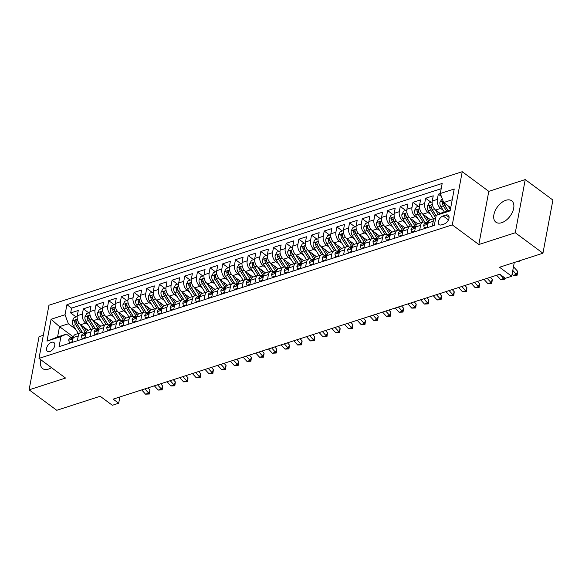 <?xml version="1.0" encoding="UTF-8"?>
<svg xmlns="http://www.w3.org/2000/svg" width="582" height="582" viewBox="0 0 582 582"><rect width="100%" height="100%" fill="white"/><g stroke="black" fill="none" stroke-linecap="round" stroke-linejoin="round"><path stroke-width="0.87" d="M40.958 359.858A13.291 7.835 -53.5 0 0 42.653 368.602A13.291 7.835 -53.5 0 0 48.459 369.126A13.291 7.835 -53.5 0 0 51.507 367.664M501.684 222.702A13.291 7.835 -53.5 0 0 512.386 212.27A13.291 7.835 -53.5 0 0 511.694 200.805A13.291 7.835 -53.5 0 0 505.882 200.281A13.291 7.835 -53.5 0 0 495.187 210.713A13.291 7.835 -53.5 0 0 495.879 222.171A13.291 7.835 -53.5 0 0 501.684 222.702M49.812 351.535A5.456 3.216 -53.5 0 0 54.199 347.258A5.456 3.216 -53.5 0 0 53.915 342.551A5.456 3.216 -53.5 0 0 51.529 342.332A5.456 3.216 -53.5 0 0 47.142 346.617A5.456 3.216 -53.5 0 0 47.426 351.317A5.456 3.216 -53.5 0 0 49.812 351.535M43.323 335.276L39.052 336.651L29.1 389.831L56.76 410.295L100.177 396.269L112.348 405.276L118.692 403.224L119.863 396.968M462.239 171.705L48.946 305.23L38.994 358.403L452.287 224.878L462.239 171.705L488.793 191.354L478.841 244.527L515.288 232.756L525.24 179.576L488.793 191.354M525.24 179.576L552.9 200.048L542.948 253.221L499.531 267.247L511.694 276.254L514.277 262.482M515.288 232.756L542.948 253.221M452.221 199.764L443.644 202.536L440.29 193.515L438.311 194.162L441.374 196.425M440.276 213.521L435.612 210.073A6.817 4.249 -107.9 0 1 432.259 201.045L433.241 195.799L425.638 198.258L431.087 202.296M430.425 219.705L422.932 214.169A6.817 4.249 72.1 0 1 419.586 205.14L420.568 199.895L412.958 202.354L418.407 206.392M417.745 223.801L410.252 218.265A6.817 4.249 72.1 0 1 406.905 209.236L407.887 203.991L400.278 206.45L405.734 210.488M405.065 227.897L397.579 222.36A6.817 4.249 72.1 0 1 394.225 213.332L395.207 208.087L387.605 210.546L393.054 214.583M392.392 231.992L384.898 226.456A6.817 4.249 72.1 0 1 381.552 217.428L382.534 212.183L374.924 214.642L380.381 218.679M379.711 236.088L372.225 230.552A6.817 4.249 72.1 0 1 368.872 221.524L369.854 216.278L362.251 218.737L367.7 222.775M367.031 240.184L359.545 234.648A6.817 4.249 72.1 0 1 356.199 225.62L357.173 220.374L349.571 222.833L355.02 226.871M354.358 244.28L346.865 238.744A6.817 4.249 72.1 0 1 343.518 229.715L344.5 224.47L336.891 226.929L342.347 230.967M341.678 248.376L334.192 242.84A6.817 4.249 72.1 0 1 330.838 233.811L331.82 228.566L324.218 231.025L329.667 235.063M328.997 252.472L321.511 246.935A6.817 4.249 72.1 0 1 318.165 237.907L319.147 232.662L311.537 235.121L316.986 239.158M316.324 256.567L308.831 251.031A6.817 4.249 72.1 0 1 305.485 242.003L306.467 236.758L298.857 239.217L304.313 243.254M303.644 260.663L296.158 255.127A6.817 4.249 72.1 0 1 292.804 246.099L293.786 240.853L286.184 243.312L291.633 247.35M290.971 264.759L283.478 259.223A6.817 4.249 72.1 0 1 280.131 250.195L281.113 244.949L273.504 247.408L278.953 251.446M278.291 268.855L270.797 263.319A6.817 4.249 72.1 0 1 267.451 254.29L268.433 249.045L260.823 251.504L266.28 255.542M265.61 272.958L258.124 267.414A6.817 4.249 72.1 0 1 254.77 258.386L255.753 253.141L248.15 255.6L253.599 259.637M252.937 277.054L245.444 271.51A6.817 4.249 72.1 0 1 242.097 262.482L243.08 257.237L235.47 259.696L240.919 263.733M240.257 281.15L232.771 275.606A6.817 4.249 72.1 0 1 229.417 266.578L230.399 261.333L222.79 263.792L228.246 267.829M227.577 285.245L220.091 279.702A6.817 4.249 72.1 0 1 216.737 270.674L217.719 265.428L210.117 267.887L215.566 271.925M214.903 289.341L207.41 283.798A6.817 4.249 72.1 0 1 204.064 274.769L205.046 269.524L197.436 271.983L202.892 276.021M202.223 293.437L194.737 287.894A6.817 4.249 72.1 0 1 191.383 278.865L192.366 273.62L184.763 276.079L190.212 280.117M189.543 297.533L182.057 291.989A6.817 4.249 72.1 0 1 178.71 282.961L179.692 277.716L172.083 280.175L177.532 284.212M176.87 301.629L169.377 296.085A6.817 4.249 72.1 0 1 166.03 287.057L167.012 281.812L159.403 284.271L164.859 288.308M164.189 305.725L156.704 300.181A6.817 4.249 72.1 0 1 153.35 291.153L154.332 285.908L146.729 288.366L152.178 292.404M151.516 309.82L144.023 304.277A6.817 4.249 72.1 0 1 140.677 295.249L141.659 290.003L134.049 292.462L139.498 296.5M138.836 313.916L131.343 308.373A6.817 4.249 72.1 0 1 127.996 299.344L128.978 294.099L121.369 296.558L126.825 300.596M126.156 318.012L118.67 312.469A6.817 4.249 72.1 0 1 115.316 303.44L116.298 298.195L108.696 300.654L114.145 304.692M113.483 322.108L105.989 316.564A6.817 4.249 72.1 0 1 102.643 307.536L103.625 302.291L96.015 304.75L101.464 308.787M100.802 326.204L93.316 320.66A6.817 4.249 72.1 0 1 89.963 311.632L90.945 306.387L83.335 308.846L88.791 312.883M77.37 340.739L78.272 335.938A6.817 4.249 -107.9 0 1 80.6 332.729A6.817 4.249 -107.9 0 1 83.772 333.464L84.026 333.653M90.05 336.643L90.945 331.842A6.817 4.249 -107.9 0 1 93.273 328.634A6.817 4.249 -107.9 0 1 96.445 329.368L96.707 329.558M102.723 332.548L103.625 327.746A6.817 4.249 -107.9 0 1 105.953 324.538A6.817 4.249 -107.9 0 1 109.125 325.273L109.38 325.462M115.403 328.452L116.298 323.65A6.817 4.249 -107.9 0 1 118.633 320.442A6.817 4.249 -107.9 0 1 121.805 321.177L122.06 321.366M128.084 324.356L128.978 319.554A6.817 4.249 -107.9 0 1 131.306 316.346A6.817 4.249 -107.9 0 1 134.478 317.081L134.74 317.27M140.757 320.26L141.659 315.459A6.817 4.249 -107.9 0 1 143.987 312.25A6.817 4.249 -107.9 0 1 147.159 312.985L147.413 313.174M153.437 316.164L154.332 311.363A6.817 4.249 -107.9 0 1 156.667 308.154A6.817 4.249 -107.9 0 1 159.839 308.889L160.094 309.078M166.11 312.068L167.012 307.267A6.817 4.249 -107.9 0 1 169.34 304.059A6.817 4.249 -107.9 0 1 172.512 304.793L172.767 304.983M178.79 307.973L179.692 303.171A6.817 4.249 -107.9 0 1 182.02 299.963A6.817 4.249 -107.9 0 1 185.192 300.698L185.447 300.887M191.471 303.877L192.366 299.075A6.817 4.249 -107.9 0 1 194.701 295.867A6.817 4.249 -107.9 0 1 197.873 296.602L198.127 296.791M204.144 299.781L205.046 294.979A6.817 4.249 -107.9 0 1 207.374 291.771A6.817 4.249 -107.9 0 1 210.546 292.506L210.8 292.695M216.824 295.685L217.726 290.884A6.817 4.249 -107.9 0 1 220.054 287.675A6.817 4.249 -107.9 0 1 223.226 288.41L223.481 288.599M229.504 291.589L230.399 286.788A6.817 4.249 -107.9 0 1 232.735 283.579A6.817 4.249 -107.9 0 1 235.899 284.314L236.161 284.503M242.177 287.493L243.08 282.692A6.817 4.249 -107.9 0 1 245.408 279.484A6.817 4.249 -107.9 0 1 248.579 280.218L248.834 280.408M254.858 283.398L255.76 278.596A6.817 4.249 -107.9 0 1 258.088 275.388A6.817 4.249 -107.9 0 1 261.26 276.123L261.514 276.312M267.538 279.302L268.433 274.5A6.817 4.249 -107.9 0 1 270.761 271.292A6.817 4.249 -107.9 0 1 273.933 272.027L274.195 272.216M280.211 275.206L281.113 270.404A6.817 4.249 -107.9 0 1 283.441 267.196A6.817 4.249 -107.9 0 1 286.613 267.931L286.868 268.12M292.892 271.11L293.786 266.309A6.817 4.249 -107.9 0 1 296.122 263.1A6.817 4.249 -107.9 0 1 299.293 263.835L299.548 264.024M305.572 267.014L306.467 262.213A6.817 4.249 -107.9 0 1 308.795 259.005A6.817 4.249 -107.9 0 1 311.967 259.739L312.221 259.928M318.245 262.918L319.147 258.117A6.817 4.249 -107.9 0 1 321.475 254.909A6.817 4.249 -107.9 0 1 324.647 255.643L324.902 255.833M330.925 258.823L331.82 254.021A6.817 4.249 -107.9 0 1 334.155 250.806A6.817 4.249 -107.9 0 1 337.327 251.548L337.582 251.737M343.598 254.727L344.5 249.925A6.817 4.249 -107.9 0 1 346.828 246.71A6.817 4.249 -107.9 0 1 350 247.452L350.255 247.641M356.279 250.631L357.181 245.83A6.817 4.249 -107.9 0 1 359.509 242.614A6.817 4.249 -107.9 0 1 362.681 243.356L362.935 243.545M368.959 246.535L369.854 241.734A6.817 4.249 -107.9 0 1 372.189 238.518A6.817 4.249 -107.9 0 1 375.354 239.26L375.616 239.449M381.632 242.439L382.534 237.638A6.817 4.249 -107.9 0 1 384.862 234.422A6.817 4.249 -107.9 0 1 388.034 235.164L388.289 235.354M394.312 238.344L395.214 233.542A6.817 4.249 -107.9 0 1 397.542 230.327A6.817 4.249 -107.9 0 1 400.714 231.069L400.969 231.258M406.993 234.248L407.887 229.446A6.817 4.249 -107.9 0 1 410.215 226.231A6.817 4.249 -107.9 0 1 413.387 226.973L413.649 227.162M419.666 230.152L420.568 225.35A6.817 4.249 -107.9 0 1 422.896 222.135A6.817 4.249 -107.9 0 1 426.068 222.877L426.322 223.066M511.694 276.254L505.358 278.305L499.829 274.209L113.155 399.136L118.692 403.224M445.907 215.056L443.12 215.958A5.282 3.114 -53.5 0 0 438.864 220.105A5.282 3.114 -53.5 0 0 439.141 224.659A5.282 3.114 -53.5 0 0 441.454 224.87L444.241 223.968A5.282 3.114 -53.5 0 0 448.489 219.821A5.282 3.114 -53.5 0 0 448.22 215.267A5.282 3.114 -53.5 0 0 445.907 215.056L449.093 217.413M73.361 336.891L59.51 326.64L57.574 336.985L66.443 334.119L60.943 336.592L59.058 346.654L434.325 225.416L436.202 215.355L441.709 212.881L450.286 210.109M60.943 336.592L46.996 341.103L51.085 319.256L65.031 314.746L66.915 304.692L442.174 183.454L440.29 193.515L454.236 189.005L450.148 210.851L436.202 215.355M88.26 325.003L85.707 323.119A6.817 4.249 -107.9 0 1 82.36 314.091L83.335 308.846M88.122 330.3L80.636 324.756L85.707 323.119M100.941 320.908L98.387 319.023A6.817 4.249 -107.9 0 1 95.033 309.995L96.015 304.75M113.614 316.812L111.06 314.927A6.817 4.249 -107.9 0 1 107.714 305.899L108.696 300.654M126.294 312.716L123.74 310.832A6.817 4.249 -107.9 0 1 120.387 301.803L121.369 296.558M138.974 308.62L136.414 306.736A6.817 4.249 -107.9 0 1 133.067 297.708L134.049 292.462M151.647 304.524L149.094 302.64A6.817 4.249 -107.9 0 1 145.747 293.612L146.729 288.366M164.328 300.428L161.774 298.544A6.817 4.249 -107.9 0 1 158.42 289.516L159.403 284.271M177.001 296.333L174.447 294.448A6.817 4.249 -107.9 0 1 171.101 285.42L172.083 280.175M189.681 292.237L187.128 290.353A6.817 4.249 -107.9 0 1 183.781 281.324L184.763 276.079M202.361 288.141L199.808 286.249A6.817 4.249 -107.9 0 1 196.454 277.228L197.436 271.983M215.034 284.045L212.481 282.154A6.817 4.249 -107.9 0 1 209.134 273.133L210.117 267.887M227.715 279.949L225.161 278.058A6.817 4.249 -107.9 0 1 221.815 269.037L222.79 263.792M240.395 275.853L237.842 273.962A6.817 4.249 -107.9 0 1 234.488 264.941L235.47 259.696M253.068 271.758L250.515 269.866A6.817 4.249 -107.9 0 1 247.168 260.845L248.15 255.6M265.748 267.662L263.195 265.77A6.817 4.249 -107.9 0 1 259.841 256.749L260.823 251.504M278.429 263.566L275.875 261.674A6.817 4.249 -107.9 0 1 272.522 252.653L273.504 247.408M291.102 259.47L288.548 257.579A6.817 4.249 -107.9 0 1 285.202 248.558L286.184 243.312M303.782 255.374L301.229 253.483A6.817 4.249 -107.9 0 1 297.875 244.462L298.857 239.217M316.455 251.279L313.902 249.387A6.817 4.249 -107.9 0 1 310.555 240.366L311.537 235.121M329.136 247.183L326.582 245.291A6.817 4.249 -107.9 0 1 323.236 236.27L324.218 231.025M341.816 243.087L339.262 241.195A6.817 4.249 -107.9 0 1 335.909 232.174L336.891 226.929M354.489 238.991L351.935 237.1A6.817 4.249 -107.9 0 1 348.589 228.079L349.571 222.833M367.169 234.895L364.616 233.004A6.817 4.249 -107.9 0 1 361.269 223.983L362.251 218.737M379.85 230.799L377.296 228.908A6.817 4.249 -107.9 0 1 373.942 219.887L374.924 214.642M392.523 226.704L389.969 224.812A6.817 4.249 -107.9 0 1 386.623 215.791L387.605 210.546M405.203 222.608L402.649 220.716A6.817 4.249 -107.9 0 1 399.296 211.695L400.278 206.45M417.883 218.512L415.33 216.62A6.817 4.249 -107.9 0 1 411.976 207.599L412.958 202.354M430.556 214.416L428.003 212.525A6.817 4.249 -107.9 0 1 424.656 203.504L425.638 198.258M443.237 210.32L440.683 208.429A6.817 4.249 -107.9 0 1 437.329 199.408L438.311 194.162M441.192 188.706L71.564 308.125L70.662 312.941L76.111 316.979M80.636 324.756A6.817 4.249 72.1 0 1 77.282 315.728L78.264 310.482L70.662 312.941M427.275 227.693L428.17 222.891A6.817 4.249 -107.9 0 1 430.505 219.683L435.576 218.039A6.817 4.249 -107.9 0 1 435.707 218.003L430.658 209.978L428.25 210.757L433.306 218.774M432.346 226.056L433.241 221.255A6.817 4.249 -107.9 0 1 435.576 218.039M422.896 222.135L417.825 223.779A6.817 4.249 72.1 0 0 415.497 226.987L414.595 231.789M410.215 226.231L405.145 227.875A6.817 4.249 72.1 0 0 402.817 231.083L401.922 235.885M397.542 230.327L392.472 231.971A6.817 4.249 72.1 0 0 390.136 235.179L389.242 239.98M384.862 234.422L379.791 236.066A6.817 4.249 72.1 0 0 377.463 239.275L376.561 244.076M372.189 238.518L367.111 240.162A6.817 4.249 72.1 0 0 364.783 243.371L363.888 248.172M359.509 242.614L354.438 244.258A6.817 4.249 72.1 0 0 352.11 247.466L351.208 252.268M346.828 246.71L341.758 248.354A6.817 4.249 72.1 0 0 339.43 251.562L338.528 256.364M334.155 250.806L329.085 252.45A6.817 4.249 72.1 0 0 326.749 255.658L325.855 260.46M321.475 254.909L316.404 256.546A6.817 4.249 72.1 0 0 314.076 259.754L313.174 264.555M308.795 259.005L303.724 260.641A6.817 4.249 72.1 0 0 301.396 263.85L300.494 268.651M296.122 263.1L291.051 264.737A6.817 4.249 72.1 0 0 288.716 267.946L287.821 272.747M283.441 267.196L278.371 268.833A6.817 4.249 72.1 0 0 276.043 272.041L275.141 276.843M270.761 271.292L265.69 272.929A6.817 4.249 72.1 0 0 263.362 276.137L262.467 280.939M258.088 275.388L253.017 277.025A6.817 4.249 72.1 0 0 250.682 280.233L249.787 285.035M245.408 279.484L240.337 281.121A6.817 4.249 72.1 0 0 238.009 284.329L237.107 289.13M232.735 283.579L227.657 285.216A6.817 4.249 72.1 0 0 225.329 288.425L224.434 293.226M220.054 287.675L214.984 289.312A6.817 4.249 72.1 0 0 212.656 292.52L211.753 297.322M207.374 291.771L202.303 293.408A6.817 4.249 72.1 0 0 199.975 296.616L199.073 301.418M194.701 295.867L189.63 297.504A6.817 4.249 72.1 0 0 187.295 300.712L186.4 305.514M182.02 299.963L176.95 301.6A6.817 4.249 72.1 0 0 174.622 304.808L173.72 309.609M169.34 304.059L164.27 305.695A6.817 4.249 72.1 0 0 161.941 308.904L161.039 313.705M156.667 308.154L151.596 309.791A6.817 4.249 72.1 0 0 149.261 313L148.366 317.801M143.987 312.25L138.916 313.887A6.817 4.249 72.1 0 0 136.588 317.095L135.686 321.897M131.306 316.346L126.236 317.983A6.817 4.249 72.1 0 0 123.908 321.191L123.013 325.993M118.633 320.442L113.563 322.079A6.817 4.249 72.1 0 0 111.227 325.287L110.333 330.089M105.953 324.538L100.882 326.175A6.817 4.249 72.1 0 0 98.554 329.383L97.652 334.184M93.273 328.634L88.202 330.27A6.817 4.249 72.1 0 0 85.874 333.479L84.979 338.28M80.6 332.729L75.529 334.366A6.817 4.249 72.1 0 0 73.201 337.575L72.299 342.376M66.443 334.119L71.346 337.749M450.723 207.774L443.644 202.536M478.841 244.527L452.287 224.878M29.1 389.831L65.548 378.053L38.994 358.403M75.58 329.099L68.385 323.774L59.51 326.64L51.085 319.256M71.564 308.125L66.915 304.692M65.031 314.746L68.385 323.774M46.996 341.103L57.574 336.985M512.087 274.158L513.215 275.395L516.38 274.369L517.653 271.321L513.477 266.745M512.786 270.426L517.136 275.213L513.215 275.395M517.653 271.321L517.136 275.213M442.218 198.695L439.934 202.136A4.518 2.815 72.1 0 0 440.93 206.661L444.321 212.037M447.98 205.752L450.388 209.571M443.186 201.307L442.284 202.536A4.518 2.815 72.1 0 0 443.339 205.883L446.729 211.259M448.147 210.8L444.299 204.689A2.299 1.433 -107.9 0 1 443.87 203.715L442.284 202.536M448.249 210.771L444.859 205.388A4.518 2.815 -107.9 0 1 443.87 202.703M520.09 260.605L519.544 261.194L518.999 260.962M519.551 260.78L519.544 261.194L515.827 261.98M427.406 226.973L424.387 227.955L423.652 225.489A4.518 2.815 -107.9 0 1 425.187 223.43L427.595 222.651A4.518 2.815 72.1 0 0 426.402 223.735L426.439 224.223M427.021 224.194L426.402 223.735C426.519 224.543 427.028 224.383 427.923 223.241A4.518 2.815 -107.9 0 1 428.185 222.841M428.243 222.571A4.518 2.815 72.1 0 0 427.595 222.651M496.657 275.235L500.535 279.491L503.706 278.465L504.143 277.403M499.829 274.209L504.456 279.309L500.535 279.491M504.965 278.014L504.456 279.309M424.387 227.955L425.02 228.42M414.733 231.069L411.707 232.051L410.979 229.584A4.518 2.815 -107.9 0 1 412.507 227.526L414.915 226.747A4.518 2.815 72.1 0 0 413.722 227.831L413.766 228.319M414.348 228.29L413.722 227.831C413.846 228.639 414.348 228.479 415.242 227.336A4.518 2.815 -107.9 0 1 415.504 226.936M415.563 226.667A4.518 2.815 72.1 0 0 414.915 226.747M483.977 279.331L487.854 283.587L491.026 282.561L492.299 279.513L490.277 277.294M487.149 278.305L491.783 283.405L487.854 283.587M492.299 279.513L491.783 283.405M411.707 232.051L412.34 232.516M402.053 235.172L399.026 236.147L398.299 233.68A4.518 2.815 -107.9 0 1 399.827 231.621L402.242 230.843A4.518 2.815 72.1 0 0 401.049 231.927L401.085 232.414M401.667 232.385L401.049 231.927C401.165 232.735 401.675 232.574 402.569 231.432A4.518 2.815 -107.9 0 1 402.831 231.032M402.882 230.763A4.518 2.815 72.1 0 0 402.242 230.843M471.304 283.427L475.181 287.683L478.346 286.657L479.619 283.609L477.596 281.39M474.468 282.401L479.102 287.501L475.181 287.683M479.619 283.609L479.102 287.501M399.026 236.147L399.667 236.612M389.373 239.267L386.353 240.242L385.626 237.776A4.518 2.815 -107.9 0 1 387.154 235.717L389.562 234.939A4.518 2.815 72.1 0 0 388.369 236.023L388.412 236.51M388.987 236.481L388.369 236.023C388.485 236.83 388.994 236.67 389.889 235.528A4.518 2.815 -107.9 0 1 390.151 235.128M390.209 234.859A4.518 2.815 72.1 0 0 389.562 234.939M458.623 287.523L462.501 291.778L465.673 290.753L466.939 287.704L464.923 285.486M461.795 286.497L466.422 291.597L462.501 291.778M466.939 287.704L466.422 291.597M386.353 240.242L386.986 240.708M432.15 201.947L429.065 202.943L427.261 206.232A4.518 2.815 72.1 0 0 428.25 210.757M435.285 209.811L438.21 214.452M438.508 212.212L439.541 213.856M436.1 215.9L431.618 208.785A2.299 1.433 -107.9 0 1 431.197 207.81L429.603 206.632A4.518 2.815 72.1 0 0 430.658 209.978M436.129 215.755L432.179 209.484A4.518 2.815 -107.9 0 1 431.124 206.137L430.862 205.482M431.124 206.137C430.644 205.06 430.134 205.228 429.603 206.632M419.469 206.043L416.385 207.039L414.58 210.328A4.518 2.815 72.1 0 0 415.57 214.853L420.626 222.87M422.605 213.907L427.646 221.902A13.037 8.126 72.1 0 0 428.09 222.571M425.828 216.308L428.607 220.709A10.818 6.744 72.1 0 0 428.839 221.073M424.809 222.2A10.818 6.744 -107.9 0 1 424.671 221.982L418.938 212.881A2.299 1.433 -107.9 0 1 418.516 211.906L416.923 210.728A4.518 2.815 72.1 0 0 417.985 214.074L423.034 222.098M424.969 222.259L419.506 213.579A4.518 2.815 -107.9 0 1 418.443 210.233L418.182 209.578M418.443 210.233C417.963 209.156 417.461 209.324 416.923 210.728M406.796 210.138L403.712 211.135L401.907 214.423A4.518 2.815 72.1 0 0 402.897 218.948L407.946 226.965M409.932 218.003L414.966 225.998A13.037 8.126 72.1 0 0 415.41 226.667M413.155 220.403L415.926 224.805A10.818 6.744 72.1 0 0 416.159 225.169M412.136 226.296A10.818 6.744 -107.9 0 1 411.998 226.078L406.265 216.977A2.299 1.433 -107.9 0 1 405.843 216.002L404.25 214.823A4.518 2.815 72.1 0 0 405.305 218.17L410.361 226.194M412.289 226.354L406.825 217.675A4.518 2.815 -107.9 0 1 405.77 214.329L405.501 213.674M405.77 214.329C405.29 213.252 404.781 213.419 404.25 214.823M394.116 214.234L391.031 215.231L389.227 218.519A4.518 2.815 72.1 0 0 390.216 223.044L395.273 231.061M397.251 222.098L402.286 230.094A13.037 8.126 72.1 0 0 402.729 230.763M400.474 224.499L403.246 228.901A10.818 6.744 72.1 0 0 403.486 229.264M399.456 230.392A10.818 6.744 -107.9 0 1 399.317 230.174L393.585 221.073A2.299 1.433 -107.9 0 1 393.163 220.098L391.57 218.919A4.518 2.815 72.1 0 0 392.624 222.266L397.681 230.29M399.616 230.45L394.145 221.771A4.518 2.815 -107.9 0 1 393.09 218.425L392.828 217.77M393.09 218.425C392.61 217.348 392.101 217.515 391.57 218.919M376.7 243.363L373.673 244.338L372.946 241.872A4.518 2.815 -107.9 0 1 374.473 239.813L376.881 239.035A4.518 2.815 72.1 0 0 375.688 240.119L375.732 240.606M376.314 240.577L375.688 240.119C375.812 240.926 376.314 240.766 377.216 239.624A4.518 2.815 -107.9 0 1 377.471 239.224M377.529 238.955A4.518 2.815 72.1 0 0 376.881 239.035M445.943 291.618L449.821 295.874L452.992 294.848L454.266 291.8L452.243 289.581M449.115 290.593L453.749 295.692L449.821 295.874M454.266 291.8L453.749 295.692M373.673 244.338L374.306 244.804M381.436 218.33L378.351 219.327L376.547 222.615A4.518 2.815 72.1 0 0 377.543 227.14L382.592 235.157M384.571 226.194L389.613 234.19A13.037 8.126 72.1 0 0 390.056 234.859M387.794 228.595L390.573 232.996A10.818 6.744 72.1 0 0 390.806 233.36M386.783 234.488A10.818 6.744 -107.9 0 1 386.637 234.27L380.904 225.169A2.299 1.433 -107.9 0 1 380.483 224.194L378.889 223.015A4.518 2.815 72.1 0 0 379.951 226.362L385.008 234.386M386.935 234.546L381.472 225.867A4.518 2.815 -107.9 0 1 380.417 222.52L380.148 221.866M380.417 222.52C379.93 221.444 379.428 221.611 378.889 223.015M364.019 247.459L360.993 248.434L360.265 245.968A4.518 2.815 -107.9 0 1 361.8 243.909L364.208 243.131A4.518 2.815 72.1 0 0 363.015 244.214L363.052 244.702M363.634 244.673L363.015 244.214C363.132 245.022 363.641 244.862 364.536 243.72A4.518 2.815 -107.9 0 1 364.798 243.32M364.856 243.05A4.518 2.815 72.1 0 0 364.208 243.131M433.27 295.714L437.147 299.97L440.312 298.944L441.585 295.896L439.563 293.677M436.435 294.688L441.069 299.788L437.147 299.97M441.585 295.896L441.069 299.788M360.993 248.434L361.633 248.9M368.762 222.426L365.678 223.423L363.874 226.711A4.518 2.815 72.1 0 0 364.863 231.236L369.919 239.253M371.898 230.29L376.932 238.285A13.037 8.126 72.1 0 0 377.376 238.955M375.121 232.691L377.893 237.092A10.818 6.744 72.1 0 0 378.125 237.456M374.102 238.584A10.818 6.744 -107.9 0 1 373.964 238.365L368.231 229.264A2.299 1.433 -107.9 0 1 367.809 228.29L366.216 227.111A4.518 2.815 72.1 0 0 367.271 230.457L372.327 238.482M374.255 238.642L368.792 229.963A4.518 2.815 -107.9 0 1 367.737 226.616L367.468 225.962M367.737 226.616C367.257 225.54 366.747 225.707 366.216 227.111M351.339 251.555L348.32 252.53L347.592 250.064A4.518 2.815 -107.9 0 1 349.12 248.005L351.528 247.226A4.518 2.815 72.1 0 0 350.335 248.31L350.379 248.798M350.953 248.769L350.335 248.31C350.451 249.118 350.961 248.958 351.855 247.816A4.518 2.815 -107.9 0 1 352.117 247.415M352.175 247.146A4.518 2.815 72.1 0 0 351.528 247.226M420.59 299.81L424.467 304.066L427.639 303.04L428.905 299.992L426.89 297.773M423.761 298.784L428.396 303.884L424.467 304.066M428.905 299.992L428.396 303.884M348.32 252.53L348.953 252.995M356.082 226.522L352.998 227.518L351.193 230.807A4.518 2.815 72.1 0 0 352.183 235.332L357.239 243.349M359.218 234.386L364.259 242.381A13.037 8.126 72.1 0 0 364.696 243.05M362.44 236.787L365.212 241.188A10.818 6.744 72.1 0 0 365.452 241.552M361.422 242.679A10.818 6.744 -107.9 0 1 361.284 242.461L355.551 233.36A2.299 1.433 -107.9 0 1 355.129 232.385L353.536 231.207A4.518 2.815 72.1 0 0 354.591 234.553L359.647 242.578M361.582 242.738L356.111 234.059A4.518 2.815 -107.9 0 1 355.056 230.712L354.794 230.057M355.056 230.712C354.576 229.635 354.074 229.803 353.536 231.207M338.666 255.651L335.639 256.626L334.912 254.159A4.518 2.815 -107.9 0 1 336.44 252.101L338.848 251.329A4.518 2.815 72.1 0 0 337.662 252.406L337.698 252.894M338.28 252.864L337.662 252.406C337.778 253.214 338.28 253.054 339.182 251.911A4.518 2.815 -107.9 0 1 339.437 251.511M339.495 251.242A4.518 2.815 72.1 0 0 338.848 251.329M407.909 303.906L411.787 308.162L414.959 307.136L416.232 304.088L414.209 301.869M411.081 302.88L415.715 307.98L411.787 308.162M416.232 304.088L415.715 307.98M335.639 256.626L336.272 257.091M343.409 230.618L340.325 231.614L338.513 234.902A4.518 2.815 72.1 0 0 339.51 239.428L344.559 247.445M346.537 238.482L351.579 246.477A13.037 8.126 72.1 0 0 352.023 247.146M349.767 240.883L352.539 245.284A10.818 6.744 72.1 0 0 352.772 245.648M348.749 246.775A10.818 6.744 -107.9 0 1 348.603 246.557L342.871 237.456A2.299 1.433 -107.9 0 1 342.449 236.481L340.856 235.303A4.518 2.815 72.1 0 0 341.918 238.649L346.974 246.673M348.902 246.833L343.438 238.154A4.518 2.815 -107.9 0 1 342.383 234.808L342.114 234.153M342.383 234.808C341.903 233.731 341.394 233.899 340.856 235.303M325.985 259.747L322.966 260.721L322.232 258.255A4.518 2.815 -107.9 0 1 323.767 256.196L326.175 255.425A4.518 2.815 72.1 0 0 324.982 256.502L325.018 256.989M325.6 256.96L324.982 256.502C325.098 257.309 325.607 257.149 326.502 256.007A4.518 2.815 -107.9 0 1 326.764 255.607M326.822 255.338A4.518 2.815 72.1 0 0 326.175 255.425M395.236 308.002L399.114 312.258L402.278 311.232L403.552 308.184L401.529 305.965M398.401 306.976L403.035 312.076L399.114 312.258M403.552 308.184L403.035 312.076M322.966 260.721L323.599 261.187M330.729 234.713L327.644 235.71L325.84 238.998A4.518 2.815 72.1 0 0 326.829 243.523L331.886 251.54M333.864 242.578L338.899 250.573A13.037 8.126 72.1 0 0 339.342 251.242M337.087 244.978L339.859 249.38A10.818 6.744 72.1 0 0 340.092 249.743M336.069 250.871A10.818 6.744 -107.9 0 1 335.93 250.653L330.198 241.552A2.299 1.433 -107.9 0 1 329.776 240.577L328.183 239.398A4.518 2.815 72.1 0 0 329.237 242.745L334.294 250.769M336.221 250.929L330.758 242.25A4.518 2.815 -107.9 0 1 329.703 238.904L329.434 238.249M329.703 238.904C329.223 237.827 328.714 237.994 328.183 239.398M313.312 263.842L310.286 264.817L309.559 262.351A4.518 2.815 -107.9 0 1 311.086 260.292L313.494 259.521A4.518 2.815 72.1 0 0 312.301 260.598L312.345 261.085M312.927 261.056L312.301 260.598C312.418 261.405 312.927 261.245 313.822 260.103A4.518 2.815 -107.9 0 1 314.084 259.703M314.142 259.434A4.518 2.815 72.1 0 0 313.494 259.521M382.556 312.098L386.433 316.353L389.605 315.328L390.871 312.279L388.856 310.06M385.728 311.072L390.362 316.172L386.433 316.353M390.871 312.279L390.362 316.172M310.286 264.817L310.919 265.283M318.048 238.809L314.964 239.806L313.16 243.094A4.518 2.815 72.1 0 0 314.149 247.619L319.205 255.636M321.184 246.673L326.226 254.669A13.037 8.126 72.1 0 0 326.662 255.338M324.407 249.074L327.179 253.476A10.818 6.744 72.1 0 0 327.419 253.839M323.388 254.967A10.818 6.744 -107.9 0 1 323.25 254.749L317.517 245.648A2.299 1.433 -107.9 0 1 317.095 244.673L315.502 243.494A4.518 2.815 72.1 0 0 316.557 246.841L321.613 254.865M323.548 255.025L318.085 246.346A4.518 2.815 -107.9 0 1 317.023 243L316.761 242.345M317.023 243C316.543 241.923 316.041 242.09 315.502 243.494M300.632 267.938L297.606 268.913L296.878 266.447A4.518 2.815 -107.9 0 1 298.406 264.388L300.814 263.617A4.518 2.815 72.1 0 0 299.628 264.694L299.665 265.181M300.247 265.152L299.628 264.694C299.745 265.501 300.254 265.341 301.149 264.199A4.518 2.815 -107.9 0 1 301.403 263.799M301.461 263.53A4.518 2.815 72.1 0 0 300.814 263.617M369.876 316.193L373.76 320.449L376.925 319.423L378.198 316.375L376.176 314.156M373.047 315.168L377.682 320.267L373.76 320.449M378.198 316.375L377.682 320.267M297.606 268.913L298.246 269.379M305.375 242.905L302.291 243.902L300.479 247.19A4.518 2.815 72.1 0 0 301.476 251.715L306.525 259.732M308.504 250.769L313.545 258.764A13.037 8.126 72.1 0 0 313.989 259.434M311.734 253.17L314.506 257.571A10.818 6.744 72.1 0 0 314.738 257.935M310.715 259.063A10.818 6.744 -107.9 0 1 310.577 258.845L304.844 249.743A2.299 1.433 -107.9 0 1 304.415 248.769L302.829 247.59A4.518 2.815 72.1 0 0 303.884 250.937L308.94 258.961M310.868 259.121L305.405 250.442A4.518 2.815 -107.9 0 1 304.35 247.095L304.08 246.441M304.35 247.095C303.869 246.019 303.36 246.186 302.829 247.59M287.952 272.034L284.933 273.009L284.198 270.543A4.518 2.815 -107.9 0 1 285.733 268.484L288.141 267.713A4.518 2.815 72.1 0 0 286.948 268.789L286.984 269.277M287.566 269.248L286.948 268.789C287.064 269.597 287.573 269.437 288.468 268.295A4.518 2.815 -107.9 0 1 288.73 267.895M288.788 267.625A4.518 2.815 72.1 0 0 288.141 267.713M357.203 320.289L361.08 324.545L364.252 323.519L365.518 320.471L363.495 318.252M360.367 319.263L365.001 324.363L361.08 324.545M365.518 320.471L365.001 324.363M284.933 273.009L285.566 273.475M292.695 247.001L289.61 247.997L287.806 251.286A4.518 2.815 72.1 0 0 288.796 255.811L293.852 263.828M295.831 254.865L300.865 262.86A13.037 8.126 72.1 0 0 301.309 263.53M299.053 257.266L301.825 261.667A10.818 6.744 72.1 0 0 302.058 262.031M298.035 263.159A10.818 6.744 -107.9 0 1 297.897 262.94L292.164 253.839A2.299 1.433 -107.9 0 1 291.742 252.864L290.149 251.686A4.518 2.815 72.1 0 0 291.204 255.032L296.26 263.057M298.188 263.217L292.724 254.538A4.518 2.815 -107.9 0 1 291.669 251.191L291.407 250.536M291.669 251.191C291.189 250.115 290.68 250.282 290.149 251.686M280.015 251.097L276.93 252.093L275.126 255.382A4.518 2.815 72.1 0 0 276.115 259.907L281.171 267.924M283.15 258.961L288.192 266.956A13.037 8.126 72.1 0 0 288.628 267.625M286.373 261.362L289.145 265.763A10.818 6.744 72.1 0 0 289.385 266.127M285.355 267.254A10.818 6.744 -107.9 0 1 285.216 267.036L279.484 257.935A2.299 1.433 -107.9 0 1 279.062 256.96L277.469 255.782A4.518 2.815 72.1 0 0 278.531 259.128L283.579 267.153M285.515 267.313L280.051 258.634A4.518 2.815 -107.9 0 1 278.989 255.287L278.727 254.632M278.989 255.287C278.509 254.21 278.007 254.378 277.469 255.782M267.342 255.192L264.257 256.189L262.453 259.477A4.518 2.815 72.1 0 0 263.442 264.002L268.491 272.02M270.477 263.057L275.512 271.052A13.037 8.126 72.1 0 0 275.955 271.721M273.7 265.457L276.472 269.859A10.818 6.744 72.1 0 0 276.705 270.223M272.682 271.35A10.818 6.744 -107.9 0 1 272.543 271.132L266.811 262.031A2.299 1.433 -107.9 0 1 266.381 261.056L264.795 259.878A4.518 2.815 72.1 0 0 265.85 263.224L270.906 271.248M272.834 271.408L267.371 262.729A4.518 2.815 -107.9 0 1 266.316 259.383L266.047 258.728M266.316 259.383C265.836 258.306 265.327 258.473 264.795 259.878M275.279 276.13L272.252 277.105L271.525 274.639A4.518 2.815 -107.9 0 1 273.053 272.58L275.461 271.809A4.518 2.815 72.1 0 0 274.268 272.885L274.311 273.373M274.893 273.344L274.268 272.885C274.391 273.693 274.893 273.533 275.788 272.391A4.518 2.815 -107.9 0 1 276.05 271.99M276.108 271.721A4.518 2.815 72.1 0 0 275.461 271.809M344.522 324.385L348.4 328.641L351.572 327.615L352.845 324.567L350.822 322.348M347.694 323.359L352.328 328.459L348.4 328.641M352.845 324.567L352.328 328.459M272.252 277.105L272.885 277.57M262.598 280.226L259.572 281.201L258.845 278.734A4.518 2.815 -107.9 0 1 260.372 276.676L262.78 275.904A4.518 2.815 72.1 0 0 261.594 276.981L261.631 277.469M262.213 277.439L261.594 276.981C261.711 277.789 262.22 277.629 263.115 276.486A4.518 2.815 -107.9 0 1 263.377 276.086M263.428 275.817A4.518 2.815 72.1 0 0 262.78 275.904M331.849 328.481L335.727 332.737L338.891 331.711L340.164 328.663L338.142 326.444M335.014 327.455L339.648 332.555L335.727 332.737M340.164 328.663L339.648 332.555M259.572 281.201L260.212 281.666M249.918 284.322L246.899 285.296L246.171 282.83A4.518 2.815 -107.9 0 1 247.699 280.779L250.107 280A4.518 2.815 72.1 0 0 248.914 281.077L248.951 281.564M249.532 281.535L248.914 281.077C249.031 281.884 249.54 281.724 250.435 280.582A4.518 2.815 -107.9 0 1 250.697 280.182M250.755 279.913A4.518 2.815 72.1 0 0 250.107 280M319.169 332.577L323.046 336.833L326.218 335.807L327.484 332.759L325.469 330.54M322.341 331.551L326.968 336.651L323.046 336.833M327.484 332.759L326.968 336.651M246.899 285.296L247.532 285.762M254.661 259.288L251.577 260.285L249.773 263.573A4.518 2.815 72.1 0 0 250.762 268.098L255.818 276.115M257.797 267.153L262.831 275.148A13.037 8.126 72.1 0 0 263.275 275.817M261.02 269.553L263.792 273.955A10.818 6.744 72.1 0 0 264.032 274.318M260.001 275.446A10.818 6.744 -107.9 0 1 259.863 275.228L254.13 266.127A2.299 1.433 -107.9 0 1 253.708 265.152L252.115 263.973A4.518 2.815 72.1 0 0 253.17 267.32L258.226 275.344M260.161 275.504L254.69 266.825A4.518 2.815 -107.9 0 1 253.636 263.479L253.374 262.824M253.636 263.479C253.155 262.402 252.646 262.569 252.115 263.973M237.245 288.417L234.219 289.392L233.491 286.926A4.518 2.815 -107.9 0 1 235.019 284.874L237.427 284.096A4.518 2.815 72.1 0 0 236.234 285.173L236.277 285.66M236.859 285.631L236.234 285.173C236.357 285.98 236.859 285.82 237.762 284.678A4.518 2.815 -107.9 0 1 238.016 284.278M238.074 284.009A4.518 2.815 72.1 0 0 237.427 284.096M306.488 336.672L310.366 340.928L313.538 339.903L314.811 336.854L312.789 334.635M309.66 335.647L314.295 340.746L310.366 340.928M314.811 336.854L314.295 340.746M234.219 289.392L234.852 289.858M241.981 263.384L238.896 264.381L237.092 267.669A4.518 2.815 72.1 0 0 238.089 272.194L243.138 280.211M245.117 271.248L250.158 279.244A13.037 8.126 72.1 0 0 250.602 279.913M248.339 273.649L251.118 278.05A10.818 6.744 72.1 0 0 251.351 278.414M247.328 279.542A10.818 6.744 -107.9 0 1 247.183 279.324L241.45 270.223A2.299 1.433 -107.9 0 1 241.028 269.248L239.435 268.069A4.518 2.815 72.1 0 0 240.497 271.416L245.553 279.44M247.481 279.6L242.017 270.921A4.518 2.815 -107.9 0 1 240.955 267.575L240.693 266.92M240.955 267.575C240.475 266.498 239.973 266.665 239.435 268.069M224.565 292.513L221.538 293.488L220.811 291.022A4.518 2.815 -107.9 0 1 222.339 288.97L224.754 288.192A4.518 2.815 72.1 0 0 223.561 289.269L223.597 289.756M224.179 289.727L223.561 289.269C223.677 290.076 224.186 289.916 225.081 288.774A4.518 2.815 -107.9 0 1 225.343 288.374M225.401 288.105A4.518 2.815 72.1 0 0 224.754 288.192M293.815 340.768L297.693 345.024L300.858 343.998L302.131 340.95L300.108 338.731M296.98 339.743L301.614 344.842L297.693 345.024M302.131 340.95L301.614 344.842M221.538 293.488L222.178 293.954M229.308 267.48L226.223 268.477L224.419 271.765A4.518 2.815 72.1 0 0 225.409 276.29L230.457 284.307M232.444 275.344L237.478 283.339A13.037 8.126 72.1 0 0 237.922 284.009M235.666 277.745L238.438 282.146A10.818 6.744 72.1 0 0 238.671 282.51M234.648 283.638A10.818 6.744 -107.9 0 1 234.51 283.419L228.777 274.318A2.299 1.433 -107.9 0 1 228.355 273.344L226.762 272.165A4.518 2.815 72.1 0 0 227.817 275.512L232.873 283.536M234.801 283.696L229.337 275.017A4.518 2.815 -107.9 0 1 228.282 271.67L228.013 271.016M228.282 271.67C227.802 270.594 227.293 270.761 226.762 272.165M211.884 296.609L208.865 297.584L208.138 295.118A4.518 2.815 -107.9 0 1 209.666 293.066L212.074 292.288A4.518 2.815 72.1 0 0 210.88 293.364L210.924 293.859M211.499 293.823L210.88 293.364C210.997 294.172 211.506 294.012 212.401 292.87A4.518 2.815 -107.9 0 1 212.663 292.47M212.721 292.2A4.518 2.815 72.1 0 0 212.074 292.288M281.135 344.864L285.013 349.12L288.185 348.094L289.45 345.046L287.435 342.827M284.307 343.838L288.941 348.938L285.013 349.12M289.45 345.046L288.941 348.938M208.865 297.584L209.498 298.049M216.628 271.576L213.543 272.572L211.739 275.861A4.518 2.815 72.1 0 0 212.728 280.386L217.784 288.403M219.763 279.44L224.805 287.435A13.037 8.126 72.1 0 0 225.241 288.105M222.986 281.841L225.758 286.242A10.818 6.744 72.1 0 0 225.998 286.606M221.968 287.734A10.818 6.744 -107.9 0 1 221.829 287.515L216.097 278.414A2.299 1.433 -107.9 0 1 215.675 277.439L214.081 276.261A4.518 2.815 72.1 0 0 215.136 279.607L220.192 287.632M222.128 287.792L216.657 279.113A4.518 2.815 -107.9 0 1 215.602 275.766L215.34 275.111M215.602 275.766C215.122 274.689 214.613 274.857 214.081 276.261M199.211 300.705L196.185 301.68L195.457 299.213A4.518 2.815 -107.9 0 1 196.985 297.162L199.393 296.383A4.518 2.815 72.1 0 0 198.207 297.46L198.244 297.955M198.826 297.919L198.207 297.46C198.324 298.268 198.826 298.108 199.728 296.966A4.518 2.815 -107.9 0 1 199.982 296.565M200.041 296.296A4.518 2.815 72.1 0 0 199.393 296.383M268.455 348.96L272.332 353.216L275.504 352.19L276.777 349.142L274.755 346.923M271.627 347.934L276.261 353.034L272.332 353.216M276.777 349.142L276.261 353.034M196.185 301.68L196.818 302.145M203.955 275.672L200.863 276.668L199.059 279.957A4.518 2.815 72.1 0 0 200.055 284.482L205.104 292.499M207.083 283.536L212.124 291.531A13.037 8.126 72.1 0 0 212.568 292.2M210.306 285.937L213.085 290.338A10.818 6.744 72.1 0 0 213.318 290.702M209.294 291.829A10.818 6.744 -107.9 0 1 209.149 291.611L203.416 282.51A2.299 1.433 -107.9 0 1 202.994 281.535L201.401 280.357A4.518 2.815 72.1 0 0 202.463 283.703L207.519 291.728M209.447 291.888L203.984 283.208A4.518 2.815 -107.9 0 1 202.929 279.862L202.66 279.207M202.929 279.862C202.449 278.785 201.939 278.953 201.401 280.357M186.531 304.801L183.512 305.776L182.777 303.309A4.518 2.815 -107.9 0 1 184.312 301.258L186.72 300.479A4.518 2.815 72.1 0 0 185.527 301.556L185.563 302.051M186.145 302.014L185.527 301.556C185.643 302.364 186.153 302.204 187.048 301.061A4.518 2.815 -107.9 0 1 187.309 300.661M187.368 300.392A4.518 2.815 72.1 0 0 186.72 300.479M255.782 353.056L259.659 357.312L262.824 356.286L264.097 353.238L262.075 351.019M258.946 352.03L263.581 357.13L259.659 357.312M264.097 353.238L263.581 357.13M183.512 305.776L184.145 306.241M191.274 279.767L188.19 280.764L186.386 284.052A4.518 2.815 72.1 0 0 187.375 288.577L192.431 296.594M194.41 287.632L199.444 295.627A13.037 8.126 72.1 0 0 199.888 296.296M197.633 290.032L200.404 294.434A10.818 6.744 72.1 0 0 200.637 294.798M196.614 295.925A10.818 6.744 -107.9 0 1 196.476 295.707L190.743 286.606A2.299 1.433 -107.9 0 1 190.321 285.631L188.728 284.452A4.518 2.815 72.1 0 0 189.783 287.799L194.839 295.823M196.767 295.983L191.303 287.304A4.518 2.815 -107.9 0 1 190.249 283.958L189.979 283.303M190.249 283.958C189.768 282.881 189.259 283.048 188.728 284.452M173.858 308.897L170.832 309.871L170.104 307.405A4.518 2.815 -107.9 0 1 171.632 305.354L174.04 304.575A4.518 2.815 72.1 0 0 172.847 305.652L172.89 306.147M173.472 306.11L172.847 305.652C172.963 306.459 173.472 306.299 174.367 305.157A4.518 2.815 -107.9 0 1 174.629 304.757M174.687 304.488A4.518 2.815 72.1 0 0 174.04 304.575M243.101 357.152L246.979 361.407L250.151 360.382L251.417 357.333L249.402 355.115M246.273 356.126L250.907 361.226L246.979 361.407M251.417 357.333L250.907 361.226M170.832 309.871L171.464 310.337M178.594 283.863L175.509 284.86L173.705 288.148A4.518 2.815 72.1 0 0 174.695 292.673L179.751 300.69M181.73 291.728L186.771 299.723A13.037 8.126 72.1 0 0 187.208 300.392M184.952 294.128L187.724 298.53A10.818 6.744 72.1 0 0 187.964 298.893M183.934 300.021A10.818 6.744 -107.9 0 1 183.796 299.803L178.063 290.702A2.299 1.433 -107.9 0 1 177.641 289.727L176.048 288.548A4.518 2.815 72.1 0 0 177.103 291.895L182.159 299.919M184.094 300.079L178.63 291.4A4.518 2.815 -107.9 0 1 177.568 288.054L177.306 287.399M177.568 288.054C177.088 286.977 176.586 287.144 176.048 288.548M161.178 312.992L158.151 313.967L157.424 311.501A4.518 2.815 -107.9 0 1 158.951 309.449L161.36 308.671A4.518 2.815 72.1 0 0 160.174 309.748L160.21 310.242M160.792 310.206L160.174 309.748C160.29 310.555 160.799 310.395 161.694 309.253A4.518 2.815 -107.9 0 1 161.949 308.853M162.007 308.584A4.518 2.815 72.1 0 0 161.36 308.671M230.421 361.247L234.306 365.503L237.471 364.478L238.744 361.429L236.721 359.21M233.593 360.222L238.227 365.321L234.306 365.503M238.744 361.429L238.227 365.321M158.151 313.967L158.784 314.433M165.921 287.959L162.836 288.956L161.025 292.244A4.518 2.815 72.1 0 0 162.022 296.769L167.07 304.786M169.049 295.823L174.091 303.819A13.037 8.126 72.1 0 0 174.535 304.488M172.279 298.224L175.051 302.625A10.818 6.744 72.1 0 0 175.284 302.989M171.261 304.117A10.818 6.744 -107.9 0 1 171.123 303.899L165.39 294.798A2.299 1.433 -107.9 0 1 164.961 293.823L163.375 292.644A4.518 2.815 72.1 0 0 164.43 295.991L169.486 304.015M171.414 304.175L165.95 295.496A4.518 2.815 -107.9 0 1 164.895 292.149L164.626 291.495M164.895 292.149C164.415 291.073 163.906 291.24 163.375 292.644M148.497 317.088L145.478 318.063L144.743 315.597A4.518 2.815 -107.9 0 1 146.278 313.545L148.686 312.767A4.518 2.815 72.1 0 0 147.493 313.844L147.53 314.338M148.112 314.302L147.493 313.844C147.61 314.651 148.119 314.491 149.014 313.349A4.518 2.815 -107.9 0 1 149.276 312.949M149.334 312.68A4.518 2.815 72.1 0 0 148.686 312.767M217.748 365.343L221.626 369.599L224.798 368.573L226.063 365.525L224.041 363.306M220.913 364.317L225.547 369.417L221.626 369.599M226.063 365.525L225.547 369.417M145.478 318.063L146.111 318.529M135.824 321.184L132.798 322.159L132.07 319.693A4.518 2.815 -107.9 0 1 133.598 317.641L136.006 316.863A4.518 2.815 72.1 0 0 134.813 317.939L134.857 318.434M135.439 318.398L134.813 317.939C134.937 318.747 135.439 318.587 136.334 317.445A4.518 2.815 -107.9 0 1 136.595 317.045M136.654 316.775A4.518 2.815 72.1 0 0 136.006 316.863M205.068 369.439L208.945 373.695L212.117 372.669L213.39 369.621L211.368 367.402M208.24 368.413L212.874 373.513L208.945 373.695M213.39 369.621L212.874 373.513M132.798 322.159L133.431 322.624M123.144 325.28L120.118 326.255L119.39 323.788A4.518 2.815 -107.9 0 1 120.918 321.737L123.326 320.958A4.518 2.815 72.1 0 0 122.14 322.035L122.176 322.53M122.758 322.493L122.14 322.035C122.256 322.843 122.766 322.683 123.66 321.54A4.518 2.815 -107.9 0 1 123.915 321.14M123.973 320.871A4.518 2.815 72.1 0 0 123.326 320.958M192.395 373.535L196.272 377.791L199.437 376.765L200.71 373.717L198.688 371.498M195.559 372.509L200.193 377.609L196.272 377.791M200.71 373.717L200.193 377.609M120.118 326.255L120.758 326.72M153.241 292.055L150.156 293.052L148.352 296.34A4.518 2.815 72.1 0 0 149.341 300.865L154.397 308.882M156.376 299.919L161.41 307.914A13.037 8.126 72.1 0 0 161.854 308.584M159.599 302.32L162.371 306.721A10.818 6.744 72.1 0 0 162.604 307.085M158.58 308.213A10.818 6.744 -107.9 0 1 158.442 307.994L152.71 298.893A2.299 1.433 -107.9 0 1 152.288 297.919L150.694 296.74A4.518 2.815 72.1 0 0 151.749 300.086L156.805 308.111M158.733 308.271L153.27 299.592A4.518 2.815 -107.9 0 1 152.215 296.245L151.953 295.591M152.215 296.245C151.735 295.169 151.225 295.336 150.694 296.74M140.56 296.151L137.476 297.147L135.671 300.436A4.518 2.815 72.1 0 0 136.661 304.961L141.717 312.978M143.696 304.015L148.737 312.01A13.037 8.126 72.1 0 0 149.174 312.68M146.919 306.416L149.69 310.817A10.818 6.744 72.1 0 0 149.93 311.181M145.9 312.308A10.818 6.744 -107.9 0 1 145.762 312.09L140.029 302.989A2.299 1.433 -107.9 0 1 139.607 302.014L138.014 300.836A4.518 2.815 72.1 0 0 139.076 304.182L144.125 312.207M146.06 312.367L140.597 303.688A4.518 2.815 -107.9 0 1 139.535 300.341L139.273 299.686M139.535 300.341C139.054 299.264 138.552 299.432 138.014 300.836M127.887 300.247L124.803 301.243L122.998 304.532A4.518 2.815 72.1 0 0 123.988 309.057L129.037 317.074M131.023 308.111L136.057 316.106A13.037 8.126 72.1 0 0 136.501 316.775M134.246 310.512L137.017 314.913A10.818 6.744 72.1 0 0 137.25 315.277M133.227 316.404A10.818 6.744 -107.9 0 1 133.089 316.186L127.356 307.085A2.299 1.433 -107.9 0 1 126.927 306.11L125.341 304.932A4.518 2.815 72.1 0 0 126.396 308.278L131.452 316.302M133.38 316.463L127.916 307.791A4.518 2.815 -107.9 0 1 126.861 304.437L126.592 303.782M126.861 304.437C126.381 303.36 125.872 303.528 125.341 304.932M110.464 329.376L107.444 330.35L106.71 327.884A4.518 2.815 -107.9 0 1 108.245 325.833L110.653 325.054A4.518 2.815 72.1 0 0 109.46 326.131L109.496 326.626M110.078 326.589L109.46 326.131C109.576 326.938 110.085 326.778 110.98 325.636A4.518 2.815 -107.9 0 1 111.242 325.236M111.3 324.967A4.518 2.815 72.1 0 0 110.653 325.054M179.714 377.631L183.592 381.887L186.764 380.861L188.03 377.813L186.014 375.594M182.886 376.605L187.513 381.705L183.592 381.887M188.03 377.813L187.513 381.705M107.444 330.35L108.077 330.816M115.207 304.342L112.122 305.339L110.318 308.627A4.518 2.815 72.1 0 0 111.308 313.152L116.364 321.169M118.342 312.207L123.377 320.202A13.037 8.126 72.1 0 0 123.82 320.871M121.565 314.607L124.337 319.009A10.818 6.744 72.1 0 0 124.577 319.373M120.547 320.5A10.818 6.744 -107.9 0 1 120.409 320.282L114.676 311.181A2.299 1.433 -107.9 0 1 114.254 310.206L112.661 309.027A4.518 2.815 72.1 0 0 113.716 312.374L118.772 320.398M120.707 320.558L115.236 311.887A4.518 2.815 -107.9 0 1 114.181 308.533L113.919 307.878M114.181 308.533C113.701 307.456 113.192 307.623 112.661 309.027M97.791 333.471L94.764 334.446L94.037 331.98A4.518 2.815 -107.9 0 1 95.564 329.929L97.972 329.15A4.518 2.815 72.1 0 0 96.779 330.227L96.823 330.722M97.405 330.685L96.779 330.227C96.903 331.034 97.405 330.874 98.307 329.732A4.518 2.815 -107.9 0 1 98.562 329.332M98.62 329.063A4.518 2.815 72.1 0 0 97.972 329.15M167.034 381.727L170.912 385.982L174.083 384.957L175.357 381.908L173.334 379.69M170.206 380.701L174.84 385.801L170.912 385.982M175.357 381.908L174.84 385.801M94.764 334.446L95.397 334.912M102.527 308.438L99.442 309.435L97.638 312.723A4.518 2.815 72.1 0 0 98.627 317.248L103.683 325.265M105.662 316.302L110.704 324.298A13.037 8.126 72.1 0 0 111.147 324.967M108.885 318.703L111.664 323.105A10.818 6.744 72.1 0 0 111.897 323.468M107.874 324.596A10.818 6.744 -107.9 0 1 107.728 324.378L101.995 315.277A2.299 1.433 -107.9 0 1 101.574 314.302L99.98 313.123A4.518 2.815 72.1 0 0 101.042 316.47L106.099 324.494M108.026 324.654L102.563 315.982A4.518 2.815 -107.9 0 1 101.501 312.629L101.239 311.974M101.501 312.629C101.021 311.552 100.519 311.719 99.98 313.123M85.11 337.567L82.084 338.542L81.356 336.076A4.518 2.815 -107.9 0 1 82.884 334.024L85.299 333.246A4.518 2.815 72.1 0 0 84.106 334.323L84.143 334.817M84.725 334.781L84.106 334.323C84.223 335.13 84.732 334.97 85.627 333.828A4.518 2.815 -107.9 0 1 85.889 333.428M85.947 333.159A4.518 2.815 72.1 0 0 85.299 333.246M154.361 385.822L158.239 390.078L161.403 389.052L162.676 386.004L160.654 383.785M157.526 384.797L162.16 389.896L158.239 390.078M162.676 386.004L162.16 389.896M82.084 338.542L82.724 339.008M89.854 312.534L86.769 313.531L84.965 316.819A4.518 2.815 72.1 0 0 85.954 321.344L91.003 329.361M92.989 320.398L98.023 328.394A13.037 8.126 72.1 0 0 98.467 329.063M96.212 322.799L98.984 327.2A10.818 6.744 72.1 0 0 99.216 327.564M95.193 328.692A10.818 6.744 -107.9 0 1 95.055 328.474L89.322 319.373A2.299 1.433 -107.9 0 1 88.901 318.398L87.307 317.219A4.518 2.815 72.1 0 0 88.362 320.566L93.418 328.59M95.346 328.75L89.883 320.078A4.518 2.815 -107.9 0 1 88.828 316.724L88.559 316.07M88.828 316.724C88.348 315.648 87.838 315.815 87.307 317.219M72.43 341.663L69.411 342.638L68.683 340.172A4.518 2.815 -107.9 0 1 70.211 338.12L72.619 337.342A4.518 2.815 72.1 0 0 71.426 338.418L71.47 338.913M72.044 338.877L71.426 338.418C71.542 339.226 72.052 339.066 72.946 337.924A4.518 2.815 -107.9 0 1 73.208 337.524M73.267 337.254A4.518 2.815 72.1 0 0 72.619 337.342M141.681 389.918L145.558 394.174L148.73 393.148L149.996 390.1L147.981 387.881M144.853 388.892L149.479 393.992L145.558 394.174M149.996 390.1L149.479 393.992M69.411 342.638L70.044 343.104M77.173 316.63L74.089 317.627L72.284 320.915A4.518 2.815 72.1 0 0 73.274 325.44L78.33 333.457M80.309 324.494L85.35 332.489A13.037 8.126 72.1 0 0 85.787 333.159M83.532 326.895L86.303 331.296A10.818 6.744 72.1 0 0 86.543 331.66M82.513 332.788A10.818 6.744 -107.9 0 1 82.375 332.569L76.642 323.468A2.299 1.433 -107.9 0 1 76.22 322.493L74.627 321.315A4.518 2.815 72.1 0 0 75.682 324.661L80.738 332.686M82.673 332.846L77.202 324.174A4.518 2.815 -107.9 0 1 76.147 320.82L75.886 320.165M76.147 320.82C75.667 319.744 75.158 319.911 74.627 321.315M93.316 320.66L98.387 319.023M105.989 316.564L111.06 314.927M118.67 312.469L123.74 310.832M131.343 308.373L136.414 306.736M144.023 304.277L149.094 302.64M156.704 300.181L161.774 298.544M169.377 296.085L174.447 294.448M182.057 291.989L187.128 290.353M194.737 287.894L199.808 286.249M207.41 283.798L212.481 282.154M220.091 279.702L225.161 278.058M232.771 275.606L237.842 273.962M245.444 271.51L250.515 269.866M258.124 267.414L263.195 265.77M270.797 263.319L275.875 261.674M283.478 259.223L288.548 257.579M296.158 255.127L301.229 253.483M308.831 251.031L313.902 249.387M321.511 246.935L326.582 245.291M334.192 242.84L339.262 241.195M346.865 238.744L351.935 237.1M359.545 234.648L364.616 233.004M372.225 230.552L377.296 228.908M384.898 226.456L389.969 224.812M397.579 222.36L402.649 220.716M410.252 218.265L415.33 216.62M422.932 214.169L428.003 212.525M435.612 210.073L440.683 208.429M432.259 201.045L437.329 199.408M77.282 315.728L82.36 314.091M89.963 311.632L95.033 309.995M102.643 307.536L107.714 305.899M115.316 303.44L120.387 301.803M127.996 299.344L133.067 297.708M140.677 295.249L145.747 293.612M153.35 291.153L158.42 289.516M166.03 287.057L171.101 285.42M178.71 282.961L183.781 281.324M191.383 278.865L196.454 277.228M204.064 274.769L209.134 273.133M216.737 270.674L221.815 269.037M229.417 266.578L234.488 264.941M242.097 262.482L247.168 260.845M254.77 258.386L259.841 256.749M267.451 254.29L272.522 252.653M280.131 250.195L285.202 248.558M292.804 246.099L297.875 244.462M305.485 242.003L310.555 240.366M318.165 237.907L323.236 236.27M330.838 233.811L335.909 232.174M343.518 229.715L348.589 228.079M356.199 225.62L361.269 223.983M368.872 221.524L373.942 219.887M381.552 217.428L386.623 215.791M394.225 213.332L399.296 211.695M406.905 209.236L411.976 207.599M419.586 205.14L424.656 203.504M428.17 222.891L433.241 221.255M415.497 226.987L420.568 225.35M402.817 231.083L407.887 229.446M390.136 235.179L395.214 233.542M377.463 239.275L382.534 237.638M364.783 243.371L369.854 241.734M352.11 247.466L357.181 245.83M339.43 251.562L344.5 249.925M326.749 255.658L331.82 254.021M314.076 259.754L319.147 258.117M301.396 263.85L306.467 262.213M288.716 267.946L293.786 266.309M276.043 272.041L281.113 270.404M263.362 276.137L268.433 274.5M250.682 280.233L255.76 278.596M238.009 284.329L243.08 282.692M225.329 288.425L230.399 286.788M212.656 292.52L217.726 290.884M199.975 296.616L205.046 294.979M187.295 300.712L192.366 299.075M174.622 304.808L179.692 303.171M161.941 308.904L167.012 307.267M149.261 313L154.332 311.363M136.588 317.095L141.659 315.459M123.908 321.191L128.978 319.554M111.227 325.287L116.298 323.65M98.554 329.383L103.625 327.746M85.874 333.479L90.945 331.842M73.201 337.575L78.272 335.938M448.453 219.909L443.12 215.958M443.091 201.045L439.985 202.049M443.339 205.883L440.93 206.661M446.7 204.799L444.859 205.388M423.674 225.547L427.93 224.172M410.994 229.643L415.257 228.268M398.321 233.738L402.577 232.363M385.64 237.834L389.896 236.459M432.346 204.522L427.304 206.144M434.31 208.8L432.179 209.484M419.673 208.618L414.624 210.248M427.646 221.902L425.595 222.564M417.985 214.074L415.57 214.853M421.637 212.896L419.506 213.579M406.993 212.714L401.951 214.343M414.966 225.998L412.922 226.66M405.305 218.17L402.897 218.948M408.957 216.991L406.825 217.675M394.312 216.81L389.271 218.439M402.286 230.094L400.241 230.756M392.624 222.266L390.216 223.044M396.277 221.087L394.145 221.771M372.96 241.93L377.223 240.555M381.639 220.905L376.59 222.535M389.613 234.19L387.561 234.852M379.951 226.362L377.543 227.14M383.603 225.183L381.472 225.867M360.287 246.026L364.543 244.651M368.959 225.001L363.917 226.631M376.932 238.285L374.888 238.947M367.271 230.457L364.863 231.236M370.923 229.279L368.792 229.963M347.607 250.122L351.87 248.747M356.279 229.097L351.237 230.727M364.259 242.381L362.208 243.043M354.591 234.553L352.183 235.332M358.25 233.375L356.111 234.059M334.926 254.218L339.19 252.843M343.606 233.193L338.564 234.822M351.579 246.477L349.527 247.139M341.918 238.649L339.51 239.428M345.57 237.471L343.438 238.154M322.253 258.313L326.509 256.938M330.925 237.289L325.884 238.918M338.899 250.573L336.854 251.235M329.237 242.745L326.829 243.523M332.889 241.566L330.758 242.25M309.573 262.409L313.836 261.034M318.252 241.385L313.203 243.014M326.226 254.669L324.174 255.331M316.557 246.841L314.149 247.619M320.216 245.662L318.085 246.346M296.893 266.505L301.156 265.13M305.572 245.48L300.53 247.11M313.545 258.764L311.501 259.427M303.884 250.937L301.476 251.715M307.536 249.758L305.405 250.442M284.22 270.601L288.476 269.226M292.892 249.576L287.85 251.206M300.865 262.86L298.821 263.522M291.204 255.032L288.796 255.811M294.856 253.854L292.724 254.538M280.218 253.672L275.17 255.302M288.192 266.956L286.14 267.618M278.531 259.128L276.115 259.907M282.183 257.95L280.051 258.634M267.538 257.768L262.497 259.397M275.512 271.052L273.467 271.714M265.85 263.224L263.442 264.002M269.502 262.046L267.371 262.729M271.539 274.697L275.803 273.322M258.866 278.793L263.122 277.418M246.186 282.888L250.442 281.513M254.858 261.864L249.816 263.493M262.831 275.148L260.787 275.81M253.17 267.32L250.762 268.098M256.822 266.141L254.69 266.825M233.506 286.991L237.769 285.609M242.185 265.959L237.136 267.589M250.158 279.244L248.107 279.906M240.497 271.416L238.089 272.194M244.149 270.237L242.017 270.921M220.833 291.087L225.088 289.705M229.504 270.055L224.463 271.685M237.478 283.339L235.434 284.001M227.817 275.512L225.409 276.29M231.469 274.333L229.337 275.017M208.152 295.183L212.415 293.801M216.824 274.151L211.783 275.781M224.805 287.435L222.753 288.097M215.136 279.607L212.728 280.386M218.788 278.429L216.657 279.113M195.472 299.279L199.735 297.897M204.151 278.247L199.102 279.877M212.124 291.531L210.073 292.193M202.463 283.703L200.055 284.482M206.115 282.525L203.984 283.208M182.799 303.375L187.055 301.993M191.471 282.343L186.429 283.972M199.444 295.627L197.4 296.289M189.783 287.799L187.375 288.577M193.435 286.62L191.303 287.304M170.119 307.471L174.382 306.088M178.798 286.439L173.749 288.068M186.771 299.723L184.72 300.385M177.103 291.895L174.695 292.673M180.762 290.716L178.63 291.4M157.438 311.566L161.701 310.184M166.117 290.534L161.076 292.164M174.091 303.819L172.046 304.481M164.43 295.991L162.022 296.769M168.082 294.812L165.95 295.496M144.765 315.662L149.021 314.28M132.085 319.758L136.348 318.376M119.412 323.854L123.668 322.472M153.437 294.63L148.395 296.26M161.41 307.914L159.366 308.576M151.749 300.086L149.341 300.865M155.401 298.908L153.27 299.592M140.764 298.726L135.715 300.356M148.737 312.01L146.686 312.672M139.076 304.182L136.661 304.961M142.728 303.004L140.597 303.688M128.084 302.822L123.042 304.451M136.057 316.106L134.013 316.768M126.396 308.278L123.988 309.057M130.048 307.1L127.916 307.791M106.732 327.95L110.987 326.567M115.403 306.918L110.362 308.547M123.377 320.202L121.332 320.864M113.716 312.374L111.308 313.152M117.368 311.195L115.236 311.887M94.051 332.046L98.314 330.663M102.73 311.014L97.681 312.643M110.704 324.298L108.652 324.96M101.042 316.47L98.627 317.248M104.695 315.291L102.563 315.982M81.378 336.141L85.634 334.759M90.05 315.109L85.008 316.739M98.023 328.394L95.979 329.056M88.362 320.566L85.954 321.344M92.014 319.387L89.883 320.078M68.698 340.237L72.961 338.855M77.37 319.205L72.328 320.835M85.35 332.489L83.299 333.151M75.682 324.661L73.274 325.44M79.334 323.483L77.202 324.174"/></g></svg>

